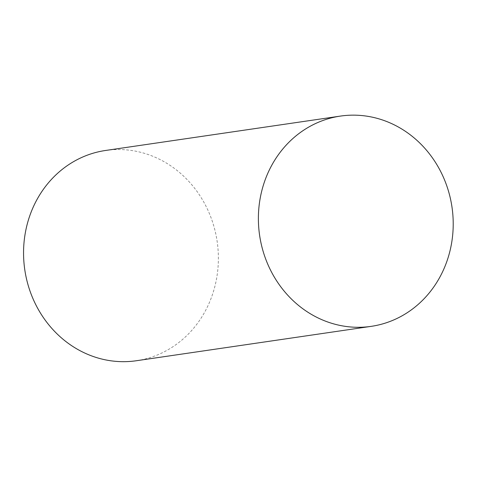 <?xml version="1.0" encoding="UTF-8"?>
<svg xmlns="http://www.w3.org/2000/svg" width="477" height="477" viewBox="0 0 477 477"><rect width="100%" height="100%" fill="white"/><g stroke="black" fill="none" stroke-linecap="round" stroke-linejoin="round"><path stroke-width="0.36" stroke-dasharray="2.38 1.79" d="M105.578 150.47A106.258 97.219 -98.3 0 1 217.16 241.523A106.258 97.219 -98.3 0 1 136.362 360.737"/><path stroke-width="0.72" d="M371.195 326.357L136.362 360.737A106.258 97.219 -98.3 0 1 120.782 361.638A106.258 97.219 -98.3 0 1 23.85 261.211A106.258 97.219 -98.3 0 1 105.578 150.47L340.411 116.09A106.258 97.219 -98.3 0 1 451.993 207.137A106.258 97.219 -98.3 0 1 371.195 326.357A106.258 97.219 -98.3 0 1 355.615 327.258A106.258 97.219 -98.3 0 1 258.683 226.831A106.258 97.219 -98.3 0 1 340.411 116.09"/></g></svg>

